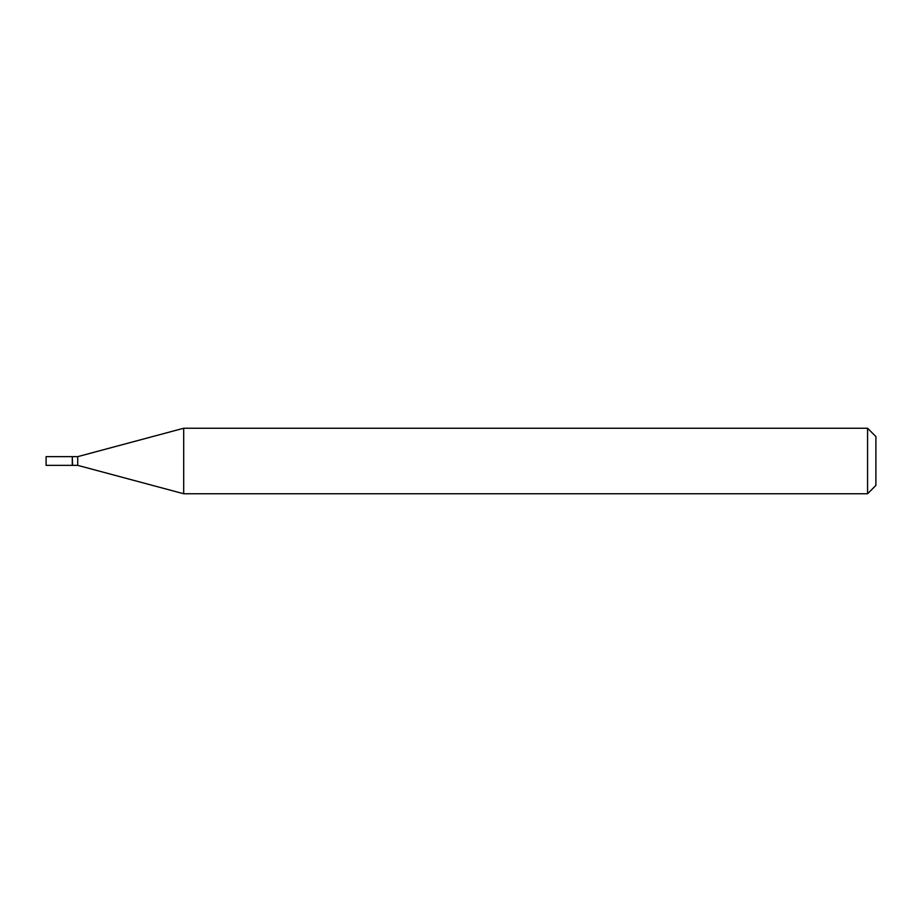 <?xml version="1.0" encoding="UTF-8"?>
<svg xmlns="http://www.w3.org/2000/svg" width="922" height="922" viewBox="0 0 922 922"><rect width="100%" height="100%" fill="white"/><g stroke="black" fill="none" stroke-linecap="round" stroke-linejoin="round"><path stroke-width="1.38" d="M46.1 461L46.1 465.356L72.285 465.356L72.285 456.644L46.1 456.644L46.1 461M72.285 456.92L72.561 465.356L77.713 465.356L183.697 493.754L867.579 493.754L867.579 428.246L183.697 428.246L183.697 493.754M72.561 456.644L77.713 456.644L77.713 465.356M867.579 428.246L875.9 436.567L875.9 485.433L867.579 493.754M77.713 456.644L183.697 428.246"/></g></svg>
